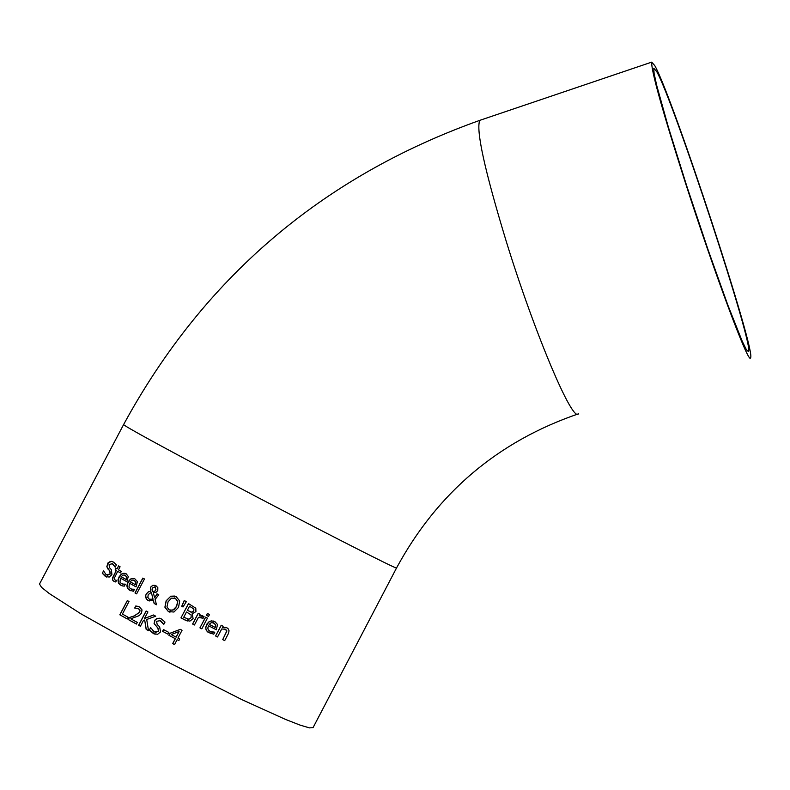 <?xml version="1.0" encoding="UTF-8"?>
<svg xmlns="http://www.w3.org/2000/svg" width="790" height="790" viewBox="0 0 790 790"><rect width="100%" height="100%" fill="white"/><g stroke="black" fill="none" stroke-linecap="round" stroke-linejoin="round"><path stroke-width="1.19" d="M167.924 634.173L162.562 631.309L163.471 629.571L168.833 632.435L167.924 634.173L162.661 631.338L163.56 629.62M115.123 567.111L112.654 563.695L109.089 564.534L109.435 567.605L111.439 569.738L111.903 574.656L109.247 577.046L105.514 576.562L102.305 573.254L103.658 570.953M106.798 577.135L102.424 573.293M102.305 573.254L103.549 570.894L106.255 574.863L110.106 574.014L109.8 571.002L106.907 566.825L108.408 562.608L110.294 561.532L112.486 561.581M107.252 575.308L110.215 574.044L109.919 571.042L108.151 569.185M108.042 569.146L106.907 566.825M106.788 566.795L107.963 562.934L111.489 561.374L113.651 562.154L116.416 564.929L115.231 567.181L111.992 563.389M121.858 585.755L118.737 583.415L118.214 579.258L120.939 574.616L122.875 573.471L125.314 573.431M122.45 584.067L125.334 584.165M126.874 581.717L120.445 578.112L119.971 582.092L121.433 583.632L123.744 584.294M126.044 579.505L126.637 577.056L125.324 575.239L123.033 575.041L121.166 576.74L126.153 579.534L126.746 577.095L124.731 574.972M123.635 584.264L125.353 584.175L124.326 586.131L122.588 585.923L120.199 584.936L118.47 583.119L117.977 579.85L119.241 576.582L121.541 574.034L124 573.224L126.311 573.886L128.256 576.522L126.864 581.736L120.445 578.112M115.152 581.845L113.069 580.611L112.437 578.764L116.288 570.489L115.281 569.906L116.051 568.445M116.179 570.449L115.172 569.876L115.952 568.395L116.96 568.968L118.569 565.917L120.08 566.776L118.47 569.837L121.285 571.437L120.495 572.918L117.69 571.318L114.155 578.576L115.044 579.949L116.574 580.374L115.725 581.983L113.869 581.322L112.634 580.097L112.407 578.102L116.288 570.489M116.96 568.968L118.668 565.976M115.567 580.186L116.535 580.354M117.69 571.318L120.515 572.898M130.972 590.871L127.733 588.501L127.141 584.314L129.975 579.574L131.94 578.497L134.33 578.497M131.555 589.172L134.488 589.281L133.48 591.256L129.244 590.031L127.447 588.155L126.844 585.785L128.207 581.558L130.933 578.833L134.665 578.616L137.401 581.628L136.028 586.861L129.422 583.168L136.038 586.842M135.169 584.61L135.752 582.161L134.468 580.374L132.039 580.107L130.143 581.805L135.278 584.639L135.85 582.19L133.767 580.048M129.422 583.168L128.977 587.148L130.547 588.757L132.858 589.409M132.76 589.38L134.517 589.301M150.772 591.236L150.663 587.079L152.766 585.311L155.926 585.706L157.832 587.651L157.763 590.515L156.213 592.174L153.3 592.648L154.652 597.842L156.993 593.813L158.77 594.781L155.087 599.452L156.489 604.745L154.149 603.481L153.477 600.459L148.066 600.548L146.387 599.116L145.508 596.667L146.14 594.05L148.293 591.858L150.87 591.266L150.762 587.108L152.865 585.341L155.107 585.351M156.479 604.715L154.248 603.511M154.149 603.481L153.379 600.43M149.221 601.022L146.476 599.136L145.656 595.779L146.239 594.08L148.401 591.888L150.87 591.266M154.652 597.842L157.082 593.863M151.265 592.382L148.214 594.603L147.829 597.418L149.369 599.255L153.033 599.156L151.364 592.411L153.033 599.156M150.189 599.59L153.132 599.185M154.771 591.088L155.897 589.735L155.275 586.901L152.45 587.948L152.114 589.429L152.816 591.503L154.87 591.118L155.995 589.765L154.87 586.713M152.816 591.503L154.87 591.118M136.631 593.853L134.991 592.954L142.822 578.082L144.452 578.981L136.631 593.853L135.1 592.984L142.911 578.132M180.959 617.889L188.474 603.59L195.792 608.201L195.92 611.638L192.227 613.692L193.096 618.679L189.877 621.118L185.097 620.071L180.959 617.889L188.563 603.639M187.309 620.999L181.058 617.908M191.012 614.857L186.499 611.993L191.111 614.877L191.121 617.731L191.111 614.877M186.499 611.993L183.724 617.276L188.879 619.232L191.022 617.701M188.879 619.232L191.121 617.731M187.605 619.113L188.978 619.261M193.797 608.952L189.531 606.226L193.896 608.981L193.757 610.838L193.896 608.981M189.531 606.226L187.329 610.403L191.98 612.25L193.757 610.838M190.894 612.171L192.069 612.28L193.856 610.868M169.988 612.211L168.398 611.539L164.992 607.214L166.236 600.835L170.788 596.213L174.787 596.065M170.265 610.324L173.919 609.712L176.644 606.414L177.76 601.476L175.558 598.405L174.393 597.912M169.238 609.91L172.951 610.147L176.545 606.384L177.661 601.447L175.331 598.307L171.46 598.129L168.053 601.832L166.967 606.918L169.238 609.91M170.689 596.183L176.19 596.657L179.705 601.012L178.5 607.431L173.919 612.033L168.359 611.549L164.893 607.184L166.137 600.805L170.788 596.213M207.454 618.126L201.825 628.85L199.939 627.872L205.578 617.138L207.454 618.126M199.939 627.872L205.667 617.188M201.835 628.83L200.038 627.892M183.013 606.987L181.72 606.295L184.228 600.519L186.351 601.654L183.013 606.987L181.819 606.325L184.277 600.647M211.029 633.738L206.931 631.121L205.914 629.047L205.904 626.776L208.639 622.155L210.802 621.049L213.636 621.078M208.471 625.71L207.81 628.099L208.284 629.808L210.189 631.496L214.791 632.217L213.754 634.192L207.839 632.089L206.072 629.827L205.706 627.438L206.911 624.051L208.965 621.809L211.434 620.881L214.841 621.572L217.507 624.465L216.342 629.778L208.471 625.71L216.351 629.768M212.777 632.227L214.752 632.198M211.503 632L212.875 632.257M215.66 624.939L213.952 622.994L211.246 622.668L209.192 624.327L215.186 627.438L215.759 624.969L213.152 622.668M215.186 627.438L215.759 624.969M199.357 615.835L202.744 615.726M202.971 618.244L198.438 617.375L194.439 624.989L192.671 624.041L198.3 613.336M194.439 624.989L192.582 624.011L198.211 613.287L200.067 614.264L199.228 615.864L204.047 616.417L203.07 618.293L201.292 617.346M228.34 633.669L224.696 640.631L222.721 639.624L226.908 630.953L225.614 629.274L221.723 628.949L217.526 636.967L215.581 635.97L221.21 625.245L223.145 626.243L222.523 627.438L226.819 627.744L228.103 628.672L229.07 630.835L228.34 633.669M224.706 640.611L222.829 639.653M222.652 627.408L225.96 627.398M222.721 639.624L226.809 630.924L224.814 628.958M215.581 635.97L221.299 625.285M217.536 636.947L215.68 635.999M208.54 616.388L206.486 615.321L207.464 613.465M206.388 615.292L207.375 613.415L209.518 614.531L208.53 616.407L206.486 615.321M128.286 619.548L129.353 617.523L134.33 615.854L139.623 612.211L139.909 610.058L138.596 608.586L134.705 608.033L135.771 605.999L139.563 606.987L142.012 609.89L141.499 613.099L139.297 615.578L130.804 618.807L137.312 622.402L136.443 624.061L128.286 619.548L129.461 617.553L134.438 615.874L139.731 612.24L140.018 610.087L137.737 608.231M136.453 624.031L128.395 619.577M135.771 605.999L138.092 606.394M134.705 608.033L135.88 606.029M127.308 618.965L119.912 614.837L127.397 600.617M119.813 614.808L127.308 600.568L129.007 601.516L122.401 614.077L128.187 617.306L127.299 618.995L119.912 614.837M149.389 630.025L150.643 627.635L154.238 631.961L158.435 631.161L157.872 628.05L154.08 623.547L155.314 619.409L159.165 618.175L161.308 618.886L165.011 622.066L163.816 624.337L160.558 620.594L156.558 621.315L157.19 624.515L159.649 626.806L160.538 631.901L157.674 634.261L153.586 633.718L149.389 630.025L150.732 627.685M155.107 634.301L149.488 630.055M155.423 632.415L158.533 631.19L157.97 628.07L154.178 623.577L154.633 620.506L156.914 618.471L159.975 618.343M163.678 624.268L159.629 620.219M144.461 618.511L153.487 614.985L155.709 616.19L146.703 619.498L148.53 630.657L146.16 629.373L144.689 620.022L143.405 620.525L140.403 626.233L138.615 625.245L146.12 610.976L147.918 611.954L144.461 618.511L153.536 615.035M140.422 626.203L138.714 625.275L146.209 611.025M148.52 630.627L146.259 629.403L144.689 620.022M177.118 639.663L174.541 644.581L172.674 643.593L175.252 638.676L168.912 635.308L169.969 633.294L180.268 629.334L182.056 630.272L177.928 638.123L179.666 639.041L178.856 640.581L177.118 639.663L178.866 640.562M174.55 644.561L172.773 643.623L175.35 638.705L169.001 635.338L170.067 633.323L180.071 629.472M178.994 631.546L171.223 634.567L176.16 637.165L179.093 631.575L176.061 637.135M309.453 727.876L300.131 725.131L285.407 719.374L242.115 699.743L157.793 656.944L80.886 613.8L49.247 593.517L41.505 587.316L39.5 584.047L123.576 424.625C126.795 427.459 160.676 445.995 225.199 480.251C308.939 524.629 398.782 570.538 396.56 567.941L313.047 727.659L309.453 727.876M656.717 71.594C673.801 101.377 754.776 348.301 748.466 351.619L746.432 349.792L742.195 341.191L727.827 305.039L707.978 249.512L686.668 185.749L668.34 127.042L656.688 85.34L654.09 73.46L653.774 68.266L656.717 71.594M684.95 181.394C714.654 273.853 749.058 365.898 750.5 357.771C757.057 354.226 672.725 97.052 654.801 65.659L651.701 62.134C651.079 70.211 662.158 109.968 684.95 181.394M480.982 119.952L479.816 120.347C475.738 129.55 484.507 169.771 506.143 241.029C534.554 333.192 572.73 423.282 578.507 413.802C497.937 441.432 437.285 492.812 396.56 567.941M123.576 424.625C203.415 278.011 322.162 176.585 479.816 120.347L651.701 62.134"/></g></svg>
